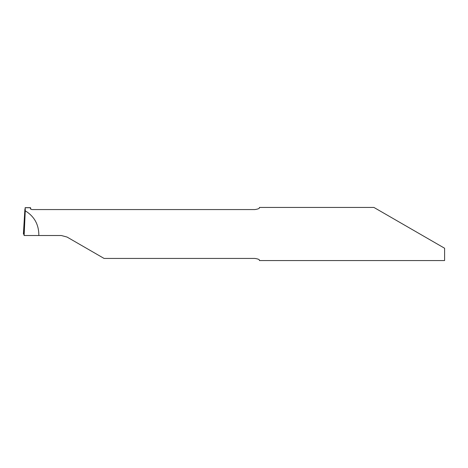 <?xml version="1.0" encoding="UTF-8"?>
<svg xmlns="http://www.w3.org/2000/svg" width="468" height="468" viewBox="0 0 468 468"><rect width="100%" height="100%" fill="white"/><g stroke="black" fill="none" stroke-linecap="round" stroke-linejoin="round"><path stroke-width="0.7" d="M259.412 207.757L259.412 207.441L259.412 207.757C259.535 208.488 258.02 209.091 254.861 209.565L31.882 209.565L30.42 208.833L30.467 207.722L25.202 207.722L25.254 210.828C33.93 216.117 38.458 223.844 38.832 234L38.791 235.515L61.337 235.515L67.029 237.042L104.077 258.435L254.861 258.435C258.014 258.903 259.529 259.506 259.412 260.243L259.412 260.559L259.412 260.243M419.936 234L373.926 207.441L444.6 248.239L444.6 260.559L259.412 260.559M25.254 210.828L24.131 235.515L23.798 234L25.167 207.657L30.514 207.657L30.765 209.225M24.131 235.515L38.791 235.515M24.898 209.225L23.798 234L23.4 234L24.898 209.225M23.95 234L23.4 234M373.926 207.441L259.412 207.441"/></g></svg>
